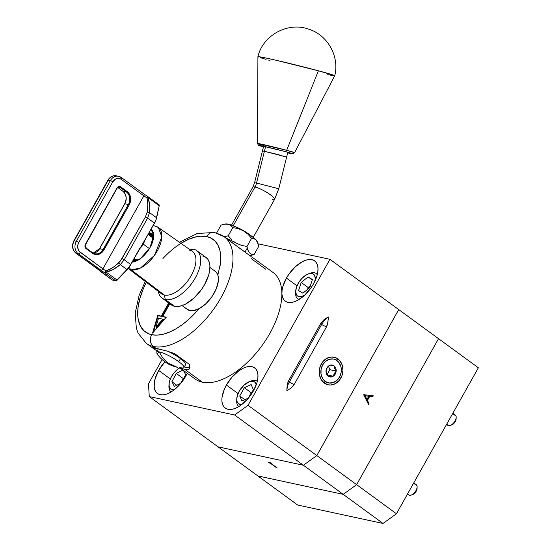 <?xml version="1.0" encoding="UTF-8"?>
<svg xmlns="http://www.w3.org/2000/svg" width="551" height="551" viewBox="0 0 551 551"><rect width="100%" height="100%" fill="white"/><g stroke="black" fill="none" stroke-linecap="round" stroke-linejoin="round"><path stroke-width="0.83" d="M369.012 403.47L367.455 400.412L366.746 400.253L368.302 403.318L369.012 403.47L367.455 400.412L369.742 396.334L369.032 396.183L366.746 400.253L367.455 400.412L369.742 396.334L372.807 396.706L373.303 395.825L363.736 394.681L368.516 404.351L369.012 403.47M368.137 403.607L366.746 400.253L369.032 396.183L372.097 396.548L372.552 395.742L372.097 396.548L372.807 396.706L373.303 395.825L363.736 394.681M269.177 462.53L268.984 462.874L270.224 463.136L276.719 467.889L270.734 463.246L270.927 462.909M277.229 467.999L270.734 463.246L271.974 463.515L271.23 462.971L268.241 462.33L268.984 462.874L270.417 462.799M438.548 338.679L356.628 484.66L343.218 494.35L383.028 523.45L396.445 513.752L478.364 367.779L438.548 338.679L478.364 367.779L396.445 513.752L356.628 484.66L438.548 338.679L398.731 309.579L438.548 338.679L356.628 484.66L343.218 494.35L257.868 475.933L218.051 446.84L297.685 505.033L257.868 475.933L343.218 494.35L303.401 465.251L343.218 494.35L356.628 484.66L316.811 455.56L396.445 513.752L383.028 523.45L343.218 494.35L257.868 475.933M218.051 446.84L303.401 465.251L218.051 446.84L149.28 396.575L148.467 383.813L162.097 359.527L148.467 383.813L149.28 396.575L218.051 446.84L303.401 465.251L316.811 455.56L398.731 309.579L329.959 259.321L258.075 243.811L329.959 259.321L398.731 309.579L316.811 455.56L248.04 405.302L329.959 259.321L248.04 405.302L316.811 455.56L398.731 309.579M271.974 463.515L268.241 462.33M363.667 394.798L368.516 404.351M368.764 396.217L366.959 399.427L366.25 399.275L364.397 395.625L368.764 396.217L366.959 399.427L365.106 395.783L364.397 395.625L366.25 399.275L366.959 399.427L365.106 395.783L368.764 396.217M158.66 370.444A24.933 12.962 126.2 0 1 164.907 361.78L158.66 370.444L170.307 378.957L158.66 370.444L155.106 378.826L154.149 386.382L154.707 389.474L155.94 391.954L157.793 393.71L160.196 394.695L163.068 394.853L166.278 394.185L169.722 392.718L173.262 390.507L180.074 384.212L185.687 376.271A24.933 12.962 126.2 0 1 157.462 393.483A24.933 12.962 126.2 0 1 158.66 370.444M187.23 373.247A24.933 12.962 126.2 0 1 185.687 376.271L187.23 373.247M324.312 383.076L324.257 382.132L324.312 383.076A14.119 11.75 -77.8 0 1 321.357 363.874A14.119 11.75 -77.8 0 1 337.873 358.908A14.119 11.75 -77.8 0 1 340.828 378.103A14.119 11.75 -77.8 0 1 324.312 383.076L328.554 384.873L330.862 384.991L335.421 383.62L339.32 380.328L341.964 375.61L342.956 370.196L342.137 364.9L339.643 360.533L337.873 358.908L336.888 359.624L337.873 358.908L335.841 357.751L331.323 356.993L326.764 358.364L322.865 361.656L320.221 366.367L319.229 371.787L319.415 374.501L321.102 379.432L324.312 383.076M226.413 385.059A24.933 12.962 126.2 0 1 254.631 367.848A24.933 12.962 126.2 0 1 253.439 390.893A24.933 12.962 126.2 0 1 225.214 408.105A24.933 12.962 126.2 0 1 226.413 385.059L238.06 393.572L226.413 385.059L232.019 377.118L238.831 370.83L242.371 368.619L245.815 367.152L249.031 366.484L251.897 366.642L254.3 367.62L256.153 369.384L257.386 371.856L257.944 374.949L257.813 378.544L256.993 382.504L253.439 390.893L247.826 398.834L241.014 405.123L237.474 407.334L234.03 408.801L230.814 409.469L227.949 409.31L225.545 408.332L223.692 406.569L222.459 404.097L221.901 400.997L222.032 397.402L224.333 389.281L226.413 385.059M286.437 278.09A24.933 12.962 126.2 0 1 314.662 260.878A24.933 12.962 126.2 0 1 313.464 283.923A24.933 12.962 126.2 0 1 285.239 301.135A24.933 12.962 126.2 0 1 286.437 278.09L297.01 285.824L286.437 278.09L289.034 273.985L295.364 266.732L302.396 261.649L305.839 260.182L309.056 259.514L311.921 259.673L314.332 260.651L316.184 262.414L317.41 264.886L317.975 267.986L317.837 271.581L317.018 275.534L313.464 283.923L310.867 288.028L304.538 295.288L297.506 300.371L294.062 301.838L290.845 302.499L287.98 302.341L285.57 301.363L283.717 299.606L282.491 297.127L281.926 294.034L282.064 290.439L282.883 286.479L286.437 278.09M289.254 382.16L294.103 384.605L290.838 388.235L286.892 390.638L287.691 383L288.676 380.638L289.254 382.16A13.121 6.826 -53.8 0 0 286.892 389.254A13.121 6.826 126.2 0 1 289.254 382.16L288.676 380.638L321.026 322.989L321.605 324.511L289.254 382.16L321.605 324.511L321.026 322.989L324.284 319.366L328.238 316.956A13.121 6.826 -53.8 0 0 321.605 324.511A13.121 6.826 126.2 0 1 328.238 316.956L327.976 322.066L326.454 326.957L321.605 324.511L326.454 326.957L294.103 384.605L289.254 382.16M286.913 388.476L286.892 390.638L290.838 388.235L294.103 384.605L326.454 326.957L327.439 324.601L328.196 319.518L328.238 316.956L324.284 319.366L321.026 322.989L288.676 380.638L287.691 383L286.933 388.083M303.401 465.251L316.811 455.56L303.401 465.251L234.623 414.993L303.401 465.251M149.28 396.575L234.623 414.993L248.04 405.302L234.623 414.993L149.28 396.575M257.785 242.908L257.372 241.827A18.734 3.609 -150.7 0 0 256.318 240.236A18.734 3.609 -150.7 0 0 243.397 230.793L247.86 234.12L251.587 238.287L254.176 238.735L256.318 240.236L258.281 244.596L258.646 246.462L257.785 242.908L256.318 240.236L254.176 238.735L251.587 238.287L246.993 246.476L247.847 250.009L249.314 252.689L251.449 254.197L254.052 254.652L258.646 246.462L254.052 254.652L249.851 255.636M229.994 237.936L228.217 235.766L224.484 236.703L228.217 235.766L232.811 227.584L230.814 225.414L228.148 224.181L224.829 224.119L221.089 225.056L216.626 232.997L221.089 225.056L224.829 224.119L228.148 224.181L230.814 225.414L232.811 227.584L228.217 235.766L231.93 239.926L229.994 237.936M234.051 241.717L236.407 243.26L234.051 241.717M225.827 238.122A18.734 3.609 29.3 0 1 236.407 243.26L241.531 245.402L246.993 246.476L251.587 238.287L247.86 234.12L243.397 230.793L238.259 228.644L232.811 227.584L238.259 228.644L243.397 230.793A18.734 3.609 -150.7 0 0 228.148 224.181L234.953 226.537L245.505 232.033L254.218 238.177L256.986 241.104L257.496 242.44M225.249 224.057L228.148 224.181A18.734 3.609 -150.7 0 0 225.559 223.975L224.829 224.119M256.532 183.042L254.569 182.746L256.532 183.042L265.554 146.69L264.411 151.305L262.448 151.002L264.411 151.305L256.532 183.042A13.775 11.592 -78.5 0 1 254.961 187.03A13.775 11.592 101.5 0 0 256.532 183.042L278.772 188.745L256.532 183.042M231.51 225.173L252.799 187.237A12.466 2.397 29.3 0 1 254.961 187.03A12.466 2.397 -150.7 0 0 252.799 187.237L254.569 182.746L263.626 146.256M233.197 225.807L254.961 187.03L233.197 225.807M249.327 234.478A12.466 2.397 -150.7 0 0 236.028 227.019A12.466 2.397 29.3 0 1 249.327 234.478M253.253 237.371L274.543 199.434A12.466 2.397 -150.7 0 0 267.71 192.946A12.466 2.397 -150.7 0 0 254.961 187.03A12.466 2.397 29.3 0 1 267.69 192.933A12.466 2.397 29.3 0 1 274.55 199.428A12.466 2.397 29.3 0 1 272.387 199.641M287.822 152.262L286.644 157.007L264.411 151.305L278.028 154.535L284.681 156.704M286.644 157.007L278.772 188.745L276.809 188.449M249.238 397.03L250.705 394.413L249.238 397.03M236.758 398.952A13.527 7.032 126.2 0 1 239.21 391.231L237.281 395.783L236.765 399.881L237.068 401.555L238.741 403.855L241.93 404.441A13.527 7.032 126.2 0 1 236.758 398.952L236.682 400.963A15.628 8.127 -53.8 0 0 238.865 406.548M257.296 381.326A15.628 8.127 -53.8 0 0 251.311 380.948L249.417 381.623A13.527 7.032 126.2 0 1 256.215 384.887L255.347 382.725L254.342 381.767L253.04 381.237L249.741 381.512L244.059 385.066L239.21 391.231A13.527 7.032 126.2 0 1 249.417 381.623M253.37 389.674L251.166 384.577L244.334 387.725L251.277 392.794L251.731 392.587L248.969 396.913L251.277 392.794L244.334 387.725L251.166 384.577L253.37 389.674L249.038 397.388L253.37 389.674M244.844 399.702L239.719 395.955L244.334 387.725L239.719 395.955L241.923 401.045L239.719 395.955L244.844 399.702M248.535 398.001L241.923 401.045L248.535 398.001M248.384 398.07L248.969 396.913L248.384 398.077M317.252 274.66A15.628 8.127 -53.8 0 0 310.261 273.193L308.367 273.868A13.527 7.032 126.2 0 1 315.062 280.79L315.289 278.482L314.511 275.286L312.355 273.578L309.159 273.627L305.406 275.404L301.666 278.661L298.504 282.883L296.41 287.443A13.527 7.032 126.2 0 1 308.367 273.868M295.708 291.197A13.527 7.032 126.2 0 1 296.41 287.443L295.701 291.637L296.479 294.833L297.402 295.894L300.123 296.741L304.331 295.474A13.527 7.032 126.2 0 1 295.708 291.197L295.632 293.208A15.628 8.127 -53.8 0 0 299.159 299.42M301.204 282.463L308.14 287.532L307.52 289.475L308.14 287.532L301.204 282.463L308.099 276.926L312.252 279.956L308.099 276.926L312.389 279.522L308.099 276.926L301.204 282.463L298.594 290.597L302.885 293.194L298.594 290.597L301.204 282.463M312.389 279.522L309.786 287.656L302.885 293.194M310.406 285.714L308.14 287.532L310.406 285.714M307.616 289.73L310.351 285.9L307.919 289.151M174.178 389.819A13.527 7.032 126.2 0 1 169.66 387.759L169.694 390.308A15.628 8.127 -53.8 0 0 171.113 391.933M169.005 384.329L168.93 386.341A15.628 8.127 -53.8 0 0 169.694 390.308L169.66 387.759A13.527 7.032 126.2 0 1 169.005 384.329A13.527 7.032 126.2 0 1 179.84 367.841L177.091 369.755L173.531 373.488L170.769 377.938L169.233 382.428L169.143 386.272L170.528 388.889L173.172 389.874L174.846 389.702M185.68 374.687L181.672 382.284L185.68 374.687L183.455 370.486L185.68 374.687M180.687 383.282L183.207 378.503L176.265 373.426L182.87 370.058L176.265 373.426L183.207 378.503L183.834 378.179M176.265 373.426L171.905 381.705L176.781 385.273L171.905 381.705L176.265 373.426M174.426 386.471L171.905 381.705L174.426 386.471L180.997 383.124L174.426 386.471M180.714 383.269L183.028 379.715M326.068 370.74L326.04 371.147M383.028 523.45L297.685 505.033L383.028 523.45M407.526 494.013L408.794 494.936A6.33 3.292 -53.8 0 0 414.497 492.635A6.33 3.292 -53.8 0 0 416.955 485.693L413.574 483.227L416.955 485.693A6.33 3.292 126.2 0 1 417.114 486.953A6.33 3.292 126.2 0 1 411.184 495.067A6.33 3.292 126.2 0 1 408.105 493.958M411.184 495.067L412.671 494.529A4.677 2.431 -53.8 0 0 417.059 488.537L417.114 486.953M417.052 488.179L415.743 491.94L412.596 494.557M415.123 484.357A6.33 3.292 126.2 0 1 416.955 485.693A6.33 3.292 -53.8 0 0 416.267 484.715L413.767 482.89M446.592 424.394L447.86 425.317A6.33 3.292 -53.8 0 0 453.563 423.016A6.33 3.292 -53.8 0 0 456.021 416.074L452.647 413.608L456.021 416.074A6.33 3.292 126.2 0 1 456.18 417.334A6.33 3.292 126.2 0 1 450.25 425.448A6.33 3.292 126.2 0 1 447.178 424.339M450.25 425.448L451.744 424.911A4.677 2.431 -53.8 0 0 456.125 418.918L456.18 417.334M456.118 418.56L454.816 422.321L451.668 424.938M454.189 414.738A6.33 3.292 126.2 0 1 456.021 416.074A6.33 3.292 -53.8 0 0 455.333 415.096L452.832 413.271M324.257 382.132L325.242 381.423A12.184 10.138 -77.8 0 1 322.686 364.852A12.184 10.138 -77.8 0 1 336.943 360.561L336.888 359.624L336.943 360.561A12.184 10.138 -77.8 0 1 339.499 377.132A12.184 10.138 -77.8 0 1 325.242 381.423L324.257 382.132M327.156 374.508L329.863 369.687L336.165 371.043L334.271 373.544L333.259 376.23L327.418 374.969L333.259 376.23L328.182 376.175L326.653 373.454L326.02 370.94L327.032 368.247L328.926 365.754L334.002 365.802L334.65 368.337L336.165 371.043A6.061 5.042 -77.8 0 1 333.259 376.23L334.271 373.544L336.165 371.043L335.704 368.027L334.002 365.802L328.926 365.754A6.061 5.042 -77.8 0 1 334.002 365.802L331.523 364.976L328.926 365.754L327.032 368.247L326.02 370.94A6.061 5.042 -77.8 0 1 328.926 365.754L326.915 367.937L326.02 370.94L326.653 373.454L328.182 376.175A6.061 5.042 -77.8 0 1 326.02 370.94L326.481 373.957L328.182 376.175L333.259 376.23A6.061 5.042 -77.8 0 1 328.182 376.175L329.36 376.794L331.991 376.815L333.259 376.23L335.27 374.046L336.165 371.043L334.65 368.337L334.002 365.802A6.061 5.042 -77.8 0 1 336.165 371.043L329.863 369.687L328.458 366.27M325.242 381.423L322.473 378.275L321.013 374.019L321.088 369.308L322.686 364.852L325.565 361.325L329.291 359.273L333.286 359.004L335.194 359.562L338.472 361.959L340.628 365.733L341.172 367.958L341.097 372.676L339.499 377.132L336.62 380.658L332.9 382.711L328.906 382.973L325.242 381.423M182.071 305.585L187.395 309.476A23.617 12.28 -53.8 0 0 188.001 309.869L182.119 305.571L188.001 309.869A23.617 12.28 -53.8 0 0 211.653 297.092A23.617 12.28 -53.8 0 0 215.262 271.34L209.945 267.449M214.656 270.947L216.495 272.511L217.748 274.77L218.368 277.621L218.334 280.969L216.329 288.607L212.045 296.521L206.129 303.505L199.483 308.491L193.119 310.73L190.35 310.688L186.83 309.015M143.191 244.072L149.424 248.632L143.191 244.072L144.851 240.401A13.775 7.163 126.2 0 1 143.191 244.072A13.775 7.163 126.2 0 1 140.815 247.592L143.191 244.072M100.95 271.746A1.97 1.619 -44.2 0 0 101.432 272.077L101.15 271.925A1.97 1.026 -53.8 0 0 101.212 271.98A1.97 1.026 -53.8 0 0 101.432 272.077A11.151 2.149 -150.7 0 0 98.753 269.832L76.128 253.295A9.188 7.645 -77.8 0 1 74.206 240.808L108.237 180.17A1.97 0.379 -150.7 0 0 107.872 180.198C110.076 176.706 112.948 175.246 116.509 175.824A9.188 7.645 102.2 0 0 108.237 180.17L110.365 180.632L76.341 241.269L74.206 240.808L108.237 180.17L110.365 180.632L76.341 241.269A9.188 7.645 102.2 0 0 78.263 253.756A9.188 7.645 -77.8 0 1 76.341 241.269L74.206 240.808A9.188 7.645 102.2 0 0 76.128 253.295L78.263 253.756L100.888 270.286A11.151 2.149 -150.7 0 0 104.69 272.779L115.476 280.659A1.97 1.026 -53.8 0 0 116.929 279.963L126.964 269.515A13.121 6.826 -53.8 0 0 130.697 264.487L127.253 269.522M116.964 280.19L116.461 280.431M143.735 193.931A1.97 1.026 126.2 0 1 143.963 194.035A1.97 1.026 126.2 0 1 143.859 195.846A9.188 1.77 -150.7 0 0 146.993 197.899L147.785 204.29L147.64 208.175L147.138 212.287L145.395 216.963A1.97 0.379 29.3 0 1 147.613 218.127L154.521 223.176L130.697 264.487L124.244 259.769L147.613 218.127L154.521 223.176A13.121 6.826 -53.8 0 0 156.629 217.797L149.514 212.596L147.613 218.127L149.514 212.596L149.693 208.354L149.493 204.318L147.978 197.534L159.218 205.743L156.629 217.797L149.514 212.596C149.989 206.584 149.479 201.563 147.978 197.534L159.218 205.743A1.97 1.026 -53.8 0 0 158.991 204.731L147.758 196.521A1.97 1.026 126.2 0 1 147.978 197.534A1.97 1.026 -53.8 0 0 147.758 196.521A1.97 1.026 -53.8 0 0 147.62 196.445M121.11 177.401A9.188 7.645 102.2 0 0 118.52 176.258A9.188 7.645 102.2 0 0 110.365 180.632A9.188 7.645 -77.8 0 1 118.637 176.279A9.188 7.645 -77.8 0 1 121.11 177.401A1.97 1.026 126.2 0 1 121.33 177.498A1.97 1.026 126.2 0 1 121.234 179.316L143.859 195.846A1.97 1.026 -53.8 0 0 143.949 194.028L121.33 177.498L116.509 175.824M159.032 204.758L159.218 205.743L155.816 220.448L140.815 247.592L140.367 247.261L130.697 264.487L124.244 259.769L120.304 264.645L126.964 269.515L120.304 264.645L112.797 269.701L106.143 272.084L116.929 279.963L106.143 272.084A1.97 1.026 126.2 0 1 104.69 272.779A1.97 1.026 -53.8 0 0 106.143 272.084L106.033 270.885A1.97 0.42 81.6 0 1 106.143 272.084C110.303 271.374 115.021 268.895 120.304 264.645L118.802 262.779L120.304 264.645L124.244 259.769A1.97 0.379 -150.7 0 0 122.026 258.605A1.97 0.379 29.3 0 1 124.244 259.769L147.613 218.127A1.97 0.379 -150.7 0 0 145.395 216.963L122.026 258.605L118.802 262.779C113.947 267.187 109.69 269.887 106.033 270.885L104.69 272.779L106.033 270.885A9.188 1.77 29.3 0 1 102.899 268.833A1.97 1.026 126.2 0 1 100.888 270.286A1.97 1.026 -53.8 0 0 102.899 268.833L143.859 195.846A9.188 1.77 -150.7 0 0 146.993 197.899L147.599 196.418L146.993 197.899L147.978 197.534L146.993 197.899C147.992 201.638 148.04 206.432 147.138 212.287A1.97 0.944 5 0 1 149.514 212.596A1.97 0.944 -175 0 0 147.138 212.287L145.395 216.963L120.579 260.816L115.345 265.72L111.963 268.117L106.033 270.885A9.188 1.77 29.3 0 1 102.899 268.833L80.274 252.303A7.218 6.006 -77.8 0 1 78.765 242.488L112.79 181.851A7.218 6.006 -77.8 0 1 121.234 179.316A1.97 1.026 -53.8 0 0 121.344 177.505M110.365 180.632A1.97 0.379 29.3 0 1 112.79 181.851A1.97 0.379 -150.7 0 0 110.365 180.632M76.341 241.269A1.97 0.379 29.3 0 1 78.765 242.488A1.97 0.379 -150.7 0 0 76.341 241.269M140.154 248.267L130.697 264.487A13.121 6.826 126.2 0 1 126.964 269.515L116.929 279.963A1.97 1.026 126.2 0 1 115.476 280.659L112.218 279.956L101.432 272.077A1.97 1.026 126.2 0 1 101.212 271.98L98.539 269.735A1.97 1.026 -53.8 0 0 98.753 269.832L76.128 253.295A1.97 1.026 126.2 0 1 75.914 253.198A1.97 1.026 -53.8 0 0 76.128 253.295L78.263 253.756A1.97 1.026 -53.8 0 0 80.274 252.303A1.97 1.026 126.2 0 1 78.263 253.756L115.476 280.659A0.654 0.544 102.2 0 0 115.662 280.741M86.101 248.033L86.142 248.673L85.729 248.294L85.006 246.683L85.453 244.21A3.278 2.727 102.2 0 0 86.142 248.673L86.101 248.033A2.624 2.183 -77.8 0 1 85.55 244.465L116.964 188.063L119.422 187.078A2.624 2.183 -77.8 0 1 120.125 187.395L118.685 187.085L120.125 187.395L126.461 192.024A9.188 7.645 -77.8 0 1 128.383 204.517L103.182 249.431L99.621 248.666L124.829 203.746L128.383 204.517L124.829 203.746A9.188 7.645 102.2 0 0 122.907 191.259L126.461 192.024A9.188 7.645 -77.8 0 1 128.383 204.517L129.196 204.924L102.934 251.387L101.666 252.682L98.657 254.342L95.433 254.555L92.478 253.302L92.506 252.695L86.225 248.122M119.388 187.071A2.624 2.183 -77.8 0 1 120.125 187.395L126.461 192.024L122.907 191.259L117.811 187.533L122.832 191.225C126.393 194.462 127.012 198.642 124.712 203.76L124.767 203.863M86.142 248.673L92.478 253.302L86.142 248.673M102.899 268.833L143.859 195.846L121.234 179.316L119.064 178.393L115.558 179.034L112.79 181.851L78.765 242.488L77.815 245.126L77.774 247.922L79.372 251.476L102.899 268.833M85.674 244.458L117.735 187.12L119.278 186.465L120.8 186.913L127.136 191.541L129.368 194.083L130.677 199.407L129.196 204.924A9.842 8.189 102.2 0 0 127.136 191.541L120.8 186.913A3.278 2.727 102.2 0 0 116.964 188.063L85.453 244.21L86.17 248.067L92.506 252.695L92.478 253.302A9.842 8.189 102.2 0 0 103.987 249.837L129.196 204.924L128.383 204.517L103.182 249.431L103.987 249.837L103.182 249.431A9.188 7.645 -77.8 0 1 95.027 253.804A9.188 7.645 -77.8 0 1 92.623 252.799M120.125 187.395L120.8 186.913L120.125 187.395M126.461 192.024L127.136 191.541L126.461 192.024M92.437 252.661L94.91 253.784A9.188 7.645 -77.8 0 0 103.182 249.431L99.559 248.783M93.188 253.129L99.621 248.666A9.188 7.645 102.2 0 1 93.202 253.136A9.188 7.645 102.2 0 0 99.621 248.666L124.829 203.746A9.188 7.645 102.2 0 0 122.907 191.259L117.811 187.533M101.15 271.925L100.619 271.14M130.918 264.735L127.274 269.646L117.232 280.087L115.655 280.741A0.654 0.544 -77.8 0 1 115.476 280.659L112.218 279.956L98.753 269.832A1.97 1.026 126.2 0 1 98.526 269.728M98.539 269.735L75.914 253.198C72.257 249.858 71.568 245.732 73.848 240.835A1.97 0.379 29.3 0 1 74.206 240.808A1.97 0.379 -150.7 0 0 73.848 240.842M73.848 240.835L107.872 180.198A1.97 0.379 29.3 0 1 108.237 180.17A9.188 7.645 -77.8 0 1 116.385 175.797M139.665 248.942L140.264 248.053M101.212 271.98L111.998 279.86A1.97 1.026 -53.8 0 0 112.218 279.956A0.654 0.544 102.2 0 0 112.583 280.039M149.507 234.96A14.567 7.576 126.2 0 1 151.105 235.663A14.567 7.576 126.2 0 1 153.054 240.298L151.993 236.558L150.912 235.532L149.507 234.96L152.262 236.971L148.653 234.85A14.567 7.576 126.2 0 1 149.507 234.96M138.928 259.631A14.567 7.576 126.2 0 1 135.518 259.886L133.996 259.239A14.567 7.576 126.2 0 0 135.518 259.886L139.066 259.59M152.248 235.112A15.724 8.175 -53.8 0 0 150.065 233.961L149.748 233.61A15.834 8.231 126.2 0 1 152.234 235.07M153.619 238.08L152.427 234.368L149.583 232.536A0.785 0.654 102.2 0 0 149.748 233.61A0.785 0.654 -77.8 0 1 149.583 232.536L149.293 232.481M133.101 260.843L133.624 260.981A0.785 0.654 -77.8 0 1 134.547 260.706A0.785 0.654 102.2 0 0 133.624 260.981L136.49 260.954M150.767 229.863L151.057 229.919A2.624 2.183 -77.8 0 1 151.146 229.767A2.624 2.183 102.2 0 0 151.057 229.919L150.767 229.863M148.736 233.486A15.834 8.231 126.2 0 1 149.748 233.61A15.834 8.231 126.2 0 1 152.076 234.891M149.748 233.61L150.065 233.961A15.724 8.175 -53.8 0 0 148.529 233.844M133.7 260.444A15.834 8.231 126.2 0 1 133.397 260.306L137.598 260.409M151.58 234.581L148.253 233.865M193.532 249.238L190.357 249.975L193.532 249.238A29.396 15.283 126.2 0 1 196.762 250.664A29.396 15.283 126.2 0 1 193.642 280.659A29.396 15.283 126.2 0 1 165.3 299.544A29.396 15.283 -53.8 0 0 195.35 277.828A29.396 15.283 -53.8 0 0 193.532 249.238A29.396 15.283 -53.8 0 0 189.207 249.162A29.396 15.283 126.2 0 1 193.532 249.238M189.551 250.161A26.214 13.63 126.2 0 1 191.169 275.665A26.214 13.63 126.2 0 1 164.37 295.033L165.3 299.544L174.543 306.301A29.396 15.283 -53.8 0 0 202.885 287.415A29.396 15.283 -53.8 0 0 206.005 257.42L196.762 250.664M202.775 255.995L205.613 257.152L207.796 259.225L209.249 262.145L209.903 265.796L209.752 270.031L208.781 274.701L204.593 284.585L201.535 289.427L194.062 297.981L185.777 303.973L181.713 305.702L177.925 306.487L174.543 306.301L165.3 299.544L164.37 295.033A26.214 13.63 126.2 0 1 159.28 291.169A26.214 13.63 -53.8 0 0 161.388 293.69A26.214 13.63 -53.8 0 0 164.37 295.033A26.214 13.63 -53.8 0 0 189.716 278.083A26.214 13.63 -53.8 0 0 192.32 251.359L158.309 227.439A25.456 13.238 126.2 0 1 155.781 253.398A25.456 13.238 126.2 0 1 131.172 269.852L164.37 295.033L131.172 269.852L140.443 268.068L154.466 255.347L161.801 236.875L158.378 227.494L153.247 225.442M155.616 226.282A25.456 13.238 126.2 0 1 158.309 227.439M151.077 229.306L153.681 235.442L149.913 247.812L140.374 258.653L132.378 262.131A19.684 10.235 126.2 0 0 149.982 247.681A19.684 10.235 126.2 0 0 151.077 229.306M129.361 267.152A5.772 4.807 102.2 0 0 131.172 269.852A5.772 4.807 -77.8 0 1 129.361 267.152M154.011 225.579A5.772 4.807 102.2 0 0 153.212 225.504A5.772 4.807 -77.8 0 1 154.011 225.579M151.883 230.036A19.684 10.235 -53.8 0 0 150.864 229.691M128.342 268.599L131.172 269.852A25.456 13.238 126.2 0 1 128.273 268.544L128.342 268.599M162.077 298.125A29.396 15.283 126.2 0 1 158.351 291.383A29.396 15.283 -53.8 0 0 165.3 299.544A29.396 15.283 126.2 0 1 162.077 298.125L171.32 304.882A29.396 15.283 -53.8 0 0 174.543 306.301L171.705 305.151M145.829 342.984A66.003 34.32 -53.8 0 0 153.488 346.483A8.658 7.204 -77.8 0 1 151.67 334.705A57.345 29.816 126.2 0 1 146.339 282.264L143.356 288.628L139.954 298.215L138.067 307.32L137.764 315.592L138.205 319.311L140.271 325.751L143.839 330.648L148.756 333.81L151.67 334.705L157.076 335.146L163.062 334.271L169.474 332.115L176.148 328.727L182.904 324.202L189.558 318.65L198.945 308.78A57.345 29.816 126.2 0 1 151.67 334.705A8.658 7.204 102.2 0 0 153.488 346.483A66.003 34.32 126.2 0 1 146.235 343.287L138.06 333.066L136.345 328.272L135.188 313.078L139.114 295.412L145.25 281.437M162.958 258.515A57.345 29.816 126.2 0 1 206.749 236.565A8.658 7.204 -77.8 0 1 214.435 232.439A8.658 7.204 102.2 0 0 206.749 236.565L200.151 236.2L196.542 236.73L188.841 239.196L180.776 243.446M153.605 347.853A21.255 4.091 -150.7 0 0 154.645 349.306L157.09 351.09L152.655 347.943L156.023 348.335L153.488 346.483L156.023 348.335L166.726 350.98L174.619 353.611L189.234 364.301L189.792 365.65L189.565 368.812L187.946 369.838L185.336 369.762L180.019 367.538L185.336 369.762L202.348 382.194L185.336 369.762M153.426 347.474L154.645 349.306L152.634 347.791L156.023 348.335L166.726 350.98L174.619 353.611L189.234 364.301L189.943 367.944L188.897 369.452L187.946 369.838M179.66 367.71L195.102 378.998A66.003 34.32 -53.8 0 0 202.348 382.194A66.003 34.32 -53.8 0 0 265.995 339.788A66.003 34.32 -53.8 0 0 272.993 272.421L251.793 256.931M251.359 258.715L265.74 269.232M216.88 233.521A66.003 34.32 126.2 0 1 224.126 236.71L250.106 255.822L226.757 238.81M251.077 256.442L250.106 255.822L251.077 256.442M252.096 257.186L251.738 256.89L252.096 257.186M153.013 348.239L152.655 347.943M189.895 367.648L187.981 367.744L184.323 366.904A21.255 4.091 -150.7 0 0 190.005 367.607M179.406 242.275L197.299 233.479L214.546 232.467L224.126 236.71A66.003 34.32 126.2 0 1 217.128 304.076A66.003 34.32 126.2 0 1 153.488 346.483A66.003 34.32 -53.8 0 0 216.867 304.483A66.003 34.32 -53.8 0 0 224.532 237.02M155.947 327.087L158.578 318.072L155.947 327.087L156.401 327.418L155.947 327.087L162.91 319.001L155.947 327.087M156.401 327.418L163.365 319.332L158.578 318.072L163.365 319.332L156.401 327.418M153.385 332.17L158.192 315.702L161.746 316.467L169.143 303.291L161.746 316.467L158.192 315.702L153.385 332.17M163.172 316.777L166.106 317.41L163.172 316.777M157.738 315.372L161.746 316.467L161.298 316.136L168.689 302.96L161.298 316.136L157.738 315.372L152.558 333.135L157.738 315.372M169.818 303.787L162.717 316.446L166.271 317.211L152.558 333.135L166.271 317.211L162.717 316.446L169.818 303.787M217.859 275.087L220.379 263.729L220.717 256.821L219.952 250.671L218.113 245.45L215.241 241.29L211.419 238.301L206.749 236.565A57.345 29.816 126.2 0 1 219.89 266.932M258.488 57.022L258.839 56.677L264.893 57.786L275.741 60.183L318.409 70.79L286.678 150.299L257.455 143.487A19.12 0.517 13.9 0 1 267.462 145.498A19.12 0.517 13.9 0 1 286.678 150.299L318.409 70.79A39.576 1.068 -166.1 0 0 278.62 60.844A39.576 1.068 -166.1 0 0 257.916 56.691L257.455 143.487L258.543 145.299L263.468 146.876A17.177 0.461 13.9 0 1 263.068 146.139A17.177 0.461 13.9 0 1 285.225 151.553A1.997 1.136 -75 0 0 286.678 150.299A19.12 0.517 13.9 0 1 294.565 152.696L286.678 150.299A1.997 1.136 105 0 1 285.225 151.553L262.007 145.912L258.977 145.43L263.585 146.91M263.819 145.464A19.12 0.517 13.9 0 1 257.455 143.487M287.154 152.765L292.064 153.557L285.225 151.553A17.177 0.461 13.9 0 1 287.67 152.882L292.932 153.777L294.565 152.696L334.739 75.749A39.576 1.068 -166.1 0 0 318.409 70.79L334.168 75.404L333.816 75.749L327.762 74.633M334.168 75.404L333.816 75.749M269.873 60.452L268.537 60.08M266.071 59.384L260.506 57.724M183.958 367.558L185.673 364.507A15.745 3.03 -150.7 0 0 180.473 358.646L178.758 361.697A15.745 3.03 29.3 0 1 183.958 367.558A15.745 3.03 29.3 0 1 181.086 367.792L182.45 367.992A15.745 3.03 -150.7 0 0 178.758 361.697A15.745 3.03 -150.7 0 0 159.37 351.917A33.459 27.846 102.2 0 0 168.337 363.226A33.459 27.846 102.2 0 0 177.346 367.297L168.337 363.226C164.501 360.395 161.512 356.628 159.37 351.917A15.745 3.03 29.3 0 1 178.758 361.697L180.473 358.646A15.745 3.03 -150.7 0 0 167.786 351.283M158.426 348.873A15.745 3.03 -150.7 0 0 158.206 349.093L156.491 352.151A15.745 3.03 29.3 0 1 159.37 351.917L156.911 353.659C160.004 358.012 163.716 361.387 168.055 363.784C170.066 365.065 173.166 366.236 177.346 367.297M140.223 248.143L140.443 247.461M139.968 248.556L140.402 247.695M244.995 252.089L247.282 248.012M278.772 188.745L274.543 199.434M148.171 234.492L152.62 237.75M147.758 196.521L143.949 194.028M99.504 248.673L124.712 203.76M112.39 280.039L115.655 280.741M136.366 259.996L134.382 258.55M151.491 234.375L153.392 238.797M161.388 293.69L128.273 268.544M152.958 348.198L146.235 343.287M334.739 75.742C339.664 56.65 327.831 35.25 309.042 29.272C288.221 21.455 262.93 35.009 257.916 56.677"/></g></svg>
